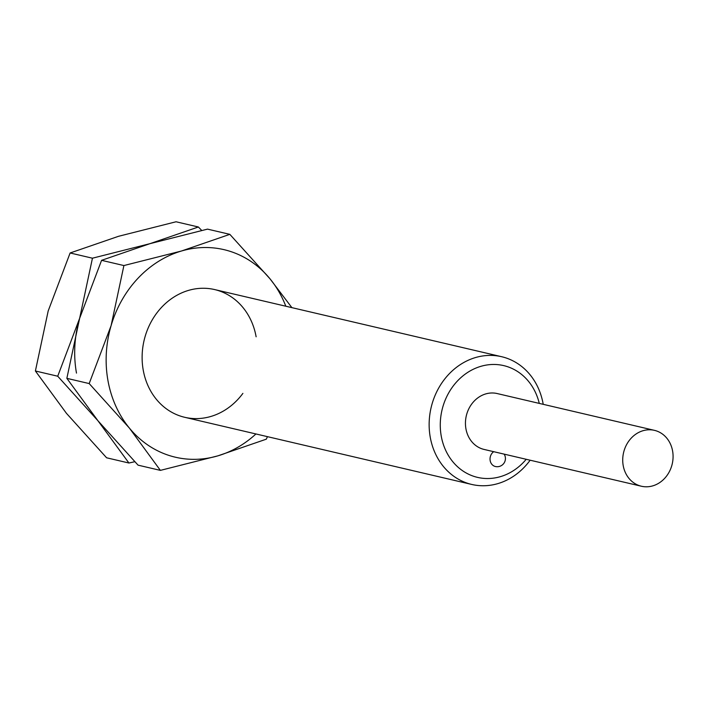 <?xml version="1.0" encoding="UTF-8"?>
<svg xmlns="http://www.w3.org/2000/svg" width="708" height="708" viewBox="0 0 708 708"><rect width="100%" height="100%" fill="white"/><g stroke="black" fill="none" stroke-linecap="round" stroke-linejoin="round"><path stroke-width="1.06" d="M530.142 460.209A65.596 57.091 -76.8 0 1 471.758 484.449A65.596 57.091 -76.8 0 1 430.243 437.208A65.596 57.091 -76.8 0 1 501.636 356.708A65.596 57.091 -76.8 0 1 543.151 403.949A65.596 57.091 -76.8 0 1 543.222 404.33M526.212 459.297A57.392 49.949 -76.8 0 1 475.988 476.988A57.392 49.949 -76.8 0 1 441.234 436.048A57.392 49.949 -76.8 0 1 479.21 366.85A57.392 49.949 -76.8 0 1 539.284 403.41M672.6 451.014A28.701 24.975 -76.8 0 1 641.368 486.228A28.701 24.975 -76.8 0 1 623.199 465.563A28.701 24.975 -76.8 0 1 654.44 430.349A28.701 24.975 -76.8 0 1 672.6 451.014M641.368 486.228L484.095 449.438A28.701 24.975 -76.8 0 1 465.926 428.774A28.701 24.975 -76.8 0 1 497.166 393.551L654.44 430.349M504.149 454.129A8.195 8.195 0 0 1 495.352 466.501A8.195 7.133 -76.8 0 1 490.086 460.041A8.195 7.133 -76.8 0 1 493.688 451.686M242.888 393.382A65.596 57.091 -76.8 0 1 184.735 417.304A65.596 57.091 -76.8 0 1 143.22 370.063A65.596 57.091 -76.8 0 1 188.452 290.413A65.596 57.091 -76.8 0 1 256.128 336.796M160.389 470.377L217.914 455.837A106.589 92.766 -76.8 0 1 129.352 428.039L160.389 470.377L138.06 465.156L97.89 420.685L66.853 378.346L79.65 318.273L101.58 260.332L149.981 243.658L207.506 229.126L229.834 234.348L181.434 251.021A106.589 92.766 -76.8 0 1 270.005 278.819A106.589 92.766 -76.8 0 1 285.811 306.219M107.935 380.462A106.589 92.766 -76.8 0 1 111.103 325.636L89.181 383.568L129.352 428.039A106.589 92.766 -76.8 0 1 107.935 380.462M291.891 307.644L270.005 278.819L229.834 234.348M255.933 433.96A106.589 92.766 -76.8 0 1 217.914 455.837L266.314 439.172L267.456 436.65M181.434 251.021L123.9 265.553L111.103 325.636A106.589 92.766 -76.8 0 1 181.434 251.021M89.181 383.568L66.853 378.346M123.9 265.553L101.58 260.332M128.927 463.014L106.607 457.793L66.437 413.322L35.4 370.992L48.197 310.918L70.119 252.977L118.519 236.304L176.053 221.772L198.373 226.994L149.981 243.658L92.447 258.199L79.65 318.273L57.72 376.214L97.89 420.685L128.927 463.014L134.741 461.722M76.482 373.098A106.589 92.766 -76.8 0 1 79.65 318.273M201.7 230.427L198.373 226.994M57.72 376.214L35.4 370.992M92.447 258.199L70.119 252.977M184.735 417.304L471.758 484.449M214.613 289.563L501.636 356.708"/></g></svg>
